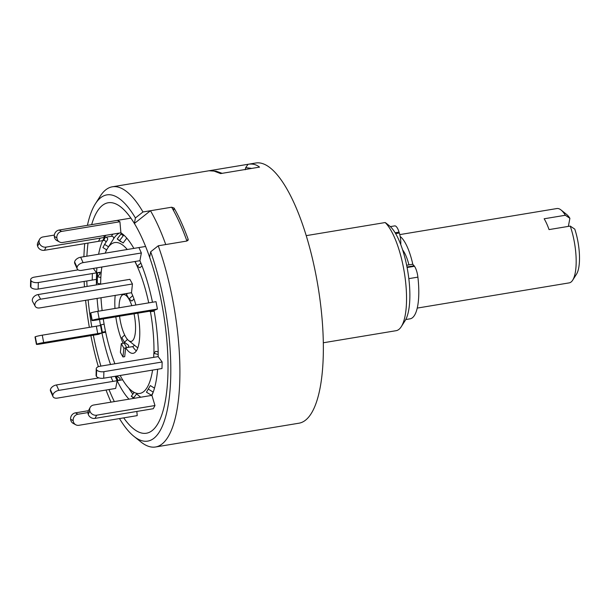 <?xml version="1.0" encoding="UTF-8"?>
<svg xmlns="http://www.w3.org/2000/svg" width="610" height="610" viewBox="0 0 610 610"><rect width="100%" height="100%" fill="white"/><g stroke="black" fill="none" stroke-linecap="round" stroke-linejoin="round"><path stroke-width="0.91" d="M417.248 308.088L569.206 282.88A37.683 11.765 -99.4 0 0 572.676 280.181A37.683 11.765 -99.4 0 0 573.347 237.107A37.683 11.765 -99.4 0 0 570.228 226.081L549.046 229.596A37.683 11.765 80.6 0 0 544.15 218.776L565.34 215.261A37.683 11.765 -99.4 0 0 561.032 209.977A37.683 11.765 -99.4 0 0 556.869 208.544L399.763 234.606M400.175 236.482A37.683 11.765 80.6 0 1 412.68 263.764A37.683 11.765 80.6 0 1 412.848 264.549M570.228 226.081L574.78 229.131A32.025 10.004 80.6 0 1 577.098 237.519A32.025 10.004 80.6 0 1 576.526 274.134L572.676 280.181M568.36 226.394L569.892 218.304L565.34 215.261M561.032 209.977L566.629 214.453A32.025 10.004 80.6 0 1 569.892 218.304M402.63 249.917A25.437 7.945 80.6 0 1 408.929 264.862M406.649 265.243L411.963 264.359A11.3 3.53 80.6 0 1 414.121 265.792L414.48 266.288A11.3 3.53 80.6 0 1 417.896 277.138A47.1 14.709 80.6 0 1 417.644 306.19A47.1 14.709 80.6 0 1 410.08 318.832L405.757 319.548M394.578 225.913A47.1 14.709 80.6 0 1 394.662 225.898A47.1 14.709 80.6 0 1 394.754 225.891A11.3 3.53 80.6 0 1 399.047 232.113L399.321 233.028A11.3 3.53 80.6 0 1 400.724 244.511M187.865 240.561L188.124 239.166L186.927 241.034L158.249 245.792L150.693 251.777A124.798 38.979 80.6 0 1 154.322 437.942A124.798 38.979 80.6 0 1 133.941 436.363A124.798 38.979 80.6 0 1 119.491 418.567M158.249 245.792A131.874 41.19 80.6 0 1 162.489 443.645A131.874 41.19 80.6 0 1 155.512 446.993A131.874 41.19 80.6 0 1 140.956 441.983L133.941 436.363M111.02 402.142A124.798 38.979 80.6 0 1 106.033 390.034M98.317 366.694A124.798 38.979 80.6 0 1 90.875 335.614M89.35 327.364A124.798 38.979 80.6 0 1 85.606 300.318M84.47 286.868A124.798 38.979 80.6 0 1 84.149 281.423M83.906 256.688A124.798 38.979 80.6 0 1 84.721 243.619M87.436 225.334A124.798 38.979 80.6 0 1 95.366 203.824A124.798 38.979 80.6 0 1 100.269 198.059A124.798 38.979 80.6 0 1 135.412 217.953L142.976 211.967A131.874 41.19 80.6 0 0 112.347 186.797A131.874 41.19 80.6 0 0 105.37 190.152A131.874 41.19 80.6 0 0 100.185 196.252L95.366 203.824M155.512 446.993L298.953 423.203A131.874 41.19 80.6 0 0 305.93 419.848A131.874 41.19 80.6 0 0 315.881 274.599A131.874 41.19 80.6 0 0 255.788 163.007L247.98 164.296C252.464 163.541 256.314 164.479 259.54 167.117L220.591 173.583L214.057 171.097L209.039 170.762M150.693 251.777L149.641 257.306A116.807 36.486 80.6 0 1 152.591 430.256A116.807 36.486 80.6 0 1 133.514 428.784A116.807 36.486 -99.4 0 0 149.114 432.429A116.807 36.486 -99.4 0 0 161.711 303.208A116.807 36.486 -99.4 0 0 105.477 203.565A116.807 36.486 -99.4 0 0 97.409 211.136A116.807 36.486 -99.4 0 0 91.653 224.64A116.807 36.486 80.6 0 1 97.409 211.136A116.807 36.486 80.6 0 1 102 205.738A116.807 36.486 80.6 0 1 134.368 223.481L150.464 210.732L171.654 207.217L142.976 211.967M150.464 210.732A131.874 41.19 80.6 0 1 165.745 244.549L186.927 241.034A131.874 41.19 80.6 0 0 171.654 207.217L174.071 208.048L173.583 210.625M188.193 239.913L188.124 239.166A131.874 41.19 -99.4 0 0 174.071 208.048M323.33 342.767L396.081 330.696A56.517 17.652 -99.4 0 0 399.077 329.263A56.517 17.652 -99.4 0 0 401.296 326.647A56.517 17.652 -99.4 0 0 404.56 273.981A56.517 17.652 -99.4 0 0 385.177 222.543L386.153 223.199M133.514 428.784A116.807 36.486 80.6 0 1 123.708 417.865A116.807 36.486 -99.4 0 0 133.514 428.784M114.322 401.593A116.807 36.486 80.6 0 1 108.999 389.538A116.807 36.486 -99.4 0 0 114.322 401.593M100.909 366.107A116.807 36.486 80.6 0 1 93.345 335.203A116.807 36.486 -99.4 0 0 100.909 366.107M91.813 326.952A116.807 36.486 80.6 0 1 88.122 299.899A116.807 36.486 -99.4 0 0 91.813 326.952M87.062 286.433A116.807 36.486 80.6 0 1 86.788 280.989A116.807 36.486 -99.4 0 0 87.062 286.433M86.879 256.192A116.807 36.486 80.6 0 1 88.023 243.07A116.807 36.486 -99.4 0 0 86.879 256.192M134.368 223.481L135.412 217.953M386.153 223.207L389.424 225.822A50.866 15.89 80.6 0 1 407.8 271.465A50.866 15.89 80.6 0 1 405.147 320.601L401.296 326.647M306.212 235.643L385.177 222.543M251.122 168.314L245.693 167.643L248.072 164.281M245.693 167.643L245.197 169.755M120.185 375.463A76.463 23.881 -99.4 0 0 131.363 390.522A76.463 23.881 -99.4 0 0 141.581 392.909A76.463 23.881 -99.4 0 0 152.576 370.095M153.941 353.243A76.463 23.881 -99.4 0 0 150.449 311.71M148.726 302.873A76.463 23.881 -99.4 0 0 134.917 261.53M127.254 249.498A76.463 23.881 -99.4 0 0 113.01 243.093A76.463 23.881 -99.4 0 0 107.734 248.049A76.463 23.881 -99.4 0 0 105.217 253.15M154.49 388.143L150.319 385.589L146.461 392.192L151.562 395.318A1.883 1.655 -152.3 0 1 151.692 395.402M121.245 233.028A1.883 1.738 -61.7 0 1 120.841 234.187L117.242 238.952L123.128 242.986L126.788 238.136M134.528 345.268L132.896 346.579L125.645 347.791A35.792 11.178 -99.4 0 0 133.155 353.312A35.792 11.178 -99.4 0 0 133.979 353.068A35.792 11.178 -99.4 0 0 137.791 313.189M135.877 305A35.792 11.178 -99.4 0 0 131.501 292.853L132.446 283.978L129.892 279.334L38.079 294.561L40.634 299.205L132.446 283.978M119.552 316.209A23.714 7.404 -99.4 0 0 128.557 340.487A23.714 7.404 -99.4 0 0 131.722 341.226A23.714 7.404 -99.4 0 0 134.048 313.807M131.829 305.671A23.714 7.404 -99.4 0 0 122.869 294.767A23.714 7.404 -99.4 0 0 121.23 296.308A23.714 7.404 -99.4 0 0 119.026 307.798M162.146 361.997L103.883 371.665L103.715 378.2L161.978 368.531L162.146 361.997L158.181 356.606A88.549 27.656 -99.4 0 0 154.063 310.482L157.418 309.041L156.015 301.66L97.752 311.329L99.155 318.71A5.65 0.412 169.2 0 0 92.194 320.303L92.171 320.319A5.65 0.412 169.2 0 0 91.912 320.494A5.65 0.412 169.2 0 0 95.8 320.151L154.063 310.482M52.994 396.591L50.546 391.178A5.65 3.477 -24.3 0 1 50.401 389.729L52.849 395.143A5.65 3.477 155.7 0 0 52.994 396.591A5.65 3.477 155.7 0 0 57.416 398.101L115.679 388.433L117.143 380.709L122.625 379.801M58.88 390.369A5.65 3.477 155.7 0 0 52.856 395.082L50.416 389.668A5.65 3.477 -24.3 0 1 56.433 384.956L58.88 390.369L117.143 380.709A88.549 27.656 -99.4 0 0 128.977 399.161M36.425 344.345L35.022 336.964A5.65 0.412 -10.8 0 1 35.273 336.781L36.684 344.162A5.65 0.412 169.2 0 0 36.425 344.345A5.65 0.412 169.2 0 0 40.313 344.002L98.576 334.333L101.931 332.892L105.69 332.275M35.273 336.781L35.304 336.773A5.65 0.412 -10.8 0 1 42.265 335.172L43.668 342.561L101.931 332.892A88.549 27.656 -99.4 0 0 110.532 364.505M38.148 289.056A5.65 2.814 -178.5 0 1 30.889 287.264L31.049 280.73A5.65 2.814 1.5 0 0 38.316 282.521L38.148 289.056L96.41 279.388A88.549 27.656 -99.4 0 0 96.441 284.878M97.089 298.412A88.549 27.656 -99.4 0 0 98.37 311.222M99.529 319.533A88.549 27.656 -99.4 0 0 100.528 325.511L42.265 335.172M101.245 272.075L96.578 272.853L93.322 268.43M54.336 235.071L43.035 236.947A5.65 4.964 27.7 0 0 39.551 239.356A5.65 4.964 27.7 0 0 39.261 242.864L39.284 242.948A5.65 4.964 27.7 0 0 46.101 247.111L44.423 250.306L102.686 240.63A88.549 27.656 -99.4 0 0 98.606 254.248M96.868 267.843A88.549 27.656 -99.4 0 0 96.578 272.853L38.316 282.521M113.536 238.937C113.994 237.305 113.292 236.421 111.424 236.268L104.363 237.442L103.822 235.643M105.82 235.308A88.549 27.656 -99.4 0 0 104.363 237.442L46.101 247.111M152.485 302.247A88.549 27.656 -99.4 0 0 139.896 260.699L141.36 252.975L138.912 247.561M115.808 316.834A35.792 11.178 -99.4 0 0 123.09 343.14L124.997 342.828M115.214 295.408A35.792 11.178 -99.4 0 0 114.977 308.469M122.938 356.957L120.383 352.313L121.314 343.59L123.868 348.234L122.938 356.957L124.699 356.667L125.645 347.791M101.847 267.02A76.463 23.881 -99.4 0 0 100.627 284.184M100.985 297.764A76.463 23.881 -99.4 0 0 102.129 310.597M103.258 318.916A76.463 23.881 -99.4 0 0 114.901 363.781M140.689 397.217L136.594 393.953L133.819 397.628L131.272 396.256L134.048 392.581M154.963 405.528L96.7 415.196L95.023 418.384L153.285 408.715L154.963 405.528L151.905 395.371A88.549 27.656 -99.4 0 0 157.632 369.256M75.777 424.781L73.231 423.409A5.65 5.215 -61.7 0 1 70.623 419.306L73.169 420.687A5.65 5.215 118.3 0 0 75.777 424.781A5.65 5.215 118.3 0 0 78.957 425.292L137.22 415.623L136.846 411.445M133.864 248.4A88.549 27.656 -99.4 0 0 120.91 232.799L119.918 221.743L117.372 220.37M43.668 342.561A5.65 0.412 169.2 0 0 36.707 344.154L35.304 336.773M101.062 325.42L100.528 325.511L101.931 332.892L105.294 332.145L102.366 332.244L105.53 331.52M102.366 332.244L100.955 324.863L104.119 324.139M98.927 377.91L56.433 384.956M115.153 376.301L117.143 380.709L118.096 380.556A1.883 1.159 155.7 0 0 120.056 378.497A1.883 1.159 155.7 0 0 119.758 378.162L116.533 376.073M77.966 414.228A5.65 5.215 118.3 0 0 73.162 420.595L70.615 419.222A5.65 5.215 -61.7 0 1 75.419 412.856L77.966 414.228L87.977 412.566M88.442 410.698L75.419 412.856M134.581 398.231L133.819 397.628M131.272 396.256L133.895 398.345M95.023 418.384A5.65 4.964 -152.3 0 1 88.214 414.22L88.183 414.137A5.65 4.964 -152.3 0 1 88.481 410.629L90.158 407.442A5.65 4.964 27.7 0 0 89.861 410.949L88.183 414.137M88.214 414.22L89.883 411.026A5.65 4.964 27.7 0 0 96.7 415.196M151.905 395.371L93.643 405.025A5.65 4.964 27.7 0 0 90.158 407.442M153.224 392.123L148.138 389.005M103.715 378.2A5.65 2.814 -178.5 0 1 96.449 376.4L96.418 376.355A5.65 2.814 -178.5 0 1 96.067 375.333L96.235 368.798A5.65 2.814 1.5 0 0 96.586 369.828L96.418 376.355M96.449 376.4L96.616 369.866A5.65 2.814 1.5 0 0 103.883 371.665M158.181 356.606L99.91 366.267A5.65 2.814 1.5 0 0 96.235 368.798M153.72 357.346L153.819 353.373L155.741 351.322L158.165 351.924M158.188 354.456L153.819 353.373M91.912 320.494L90.509 313.113A5.65 0.412 -10.8 0 1 90.76 312.93L92.171 320.319M149.999 311.161L150.106 311.725L154.185 311.176M92.194 320.303L90.76 312.93A5.65 0.412 -10.8 0 1 97.752 311.329M150.106 311.725L154.124 310.803M157.418 309.041L99.155 318.71M141.36 252.975L83.09 262.643A5.65 3.477 155.7 0 0 77.066 267.355L77.058 267.416A5.65 3.477 155.7 0 0 77.203 268.865A5.65 3.477 155.7 0 0 81.626 270.367L139.896 260.699M145.592 246.455L80.65 257.229L83.09 262.643M77.066 267.355L74.626 261.942A5.65 3.477 -24.3 0 1 80.65 257.229M77.203 268.865L74.755 263.451A5.65 3.477 -24.3 0 1 74.611 262.003L77.058 267.416M135.115 261.499L137.166 266.044L139.804 267.752L142.046 265.998M137.166 266.044L140.902 263.123M119.918 221.743L61.656 231.411A5.65 5.215 118.3 0 0 56.852 237.778L56.86 237.862A5.65 5.215 118.3 0 0 59.475 241.956A5.65 5.215 118.3 0 0 62.647 242.475L120.91 232.799M130.883 218.128L59.109 230.039L61.656 231.411M56.852 237.778L54.305 236.398A5.65 5.215 -61.7 0 1 59.109 230.039M59.475 241.956L56.921 240.584A5.65 5.215 -61.7 0 1 54.313 236.489L56.86 237.862M117.242 238.952L120.582 241.613M119.789 240.325L123.388 235.559A1.883 1.738 118.3 0 0 123.693 234.964M39.261 242.864L37.584 246.059A5.65 4.964 -152.3 0 1 37.881 242.544L39.551 239.356M44.423 250.306A5.65 4.964 -152.3 0 1 37.606 246.135L39.284 242.948M108.534 246.791L104.6 244.389L107.429 239.951A1.883 1.655 27.7 0 0 105.309 237.282L104.363 237.442L102.686 240.63L103.631 240.47A1.883 1.655 -152.3 0 1 105.98 242.223M104.6 244.389L102.922 247.576L106.681 249.871M100.841 277.527L97.409 276.673L99.895 274.012A1.883 0.938 1.5 0 0 100.07 273.638A1.883 0.938 1.5 0 0 97.524 272.693L96.578 272.853L96.41 279.388M97.524 272.693L97.242 283.208L100.627 284.046M78.103 269.872L34.351 277.131A5.65 2.814 1.5 0 0 30.668 279.662A5.65 2.814 1.5 0 0 31.018 280.684L30.889 287.264M30.851 287.219A5.65 2.814 -178.5 0 1 30.5 286.197L30.668 279.662M40.634 299.205A5.65 4.018 151.2 0 0 34.877 304.451A5.65 4.018 151.2 0 0 35.22 306.296L32.666 301.645A5.65 4.018 -28.8 0 1 32.315 299.8A5.65 4.018 -28.8 0 1 38.079 294.561M35.22 306.296A5.65 4.018 151.2 0 0 39.703 307.928L131.516 292.701M127.543 293.357L126.461 294.348L129.015 298.991L131.836 301.027L134.017 299.03M132.721 295.629L129.015 298.991M124.692 335.035L121.847 337.62L124.402 342.271L128.268 345.046A1.899 1.35 151.2 0 1 128.557 345.382A1.899 1.35 151.2 0 1 127.551 347.471M127.498 339.457L124.402 342.271M123.868 348.234L125.629 347.944M121.314 343.59L124.188 343.11A1.899 1.35 151.2 0 0 125.096 342.767M414.121 265.792L406.992 266.974M394.754 225.891L390.347 226.615M399.321 233.028L395.646 233.638M399.047 232.113L395.127 232.761M417.896 277.138L408.83 278.64M414.48 266.288L407.099 267.515M247.98 164.296L209.161 170.739L247.973 164.303M259.54 167.117L220.591 173.583M119.735 232.997A85.331 26.649 -99.4 0 0 119.667 233.02A85.331 26.649 -99.4 0 0 113.773 238.556L107.734 248.049M128.786 388.128A88.549 27.656 -99.4 0 0 132.843 394.182M106.392 249.696A88.549 27.656 -99.4 0 0 106.064 251.145M112.88 234.141A88.549 27.656 -99.4 0 0 111.424 236.268M122.282 294.233A35.792 11.178 -99.4 0 0 122.221 294.744M128.557 340.487L137.341 347.517A32.582 10.172 -99.4 0 0 137.814 347.868M132.713 346.617A35.792 11.178 -99.4 0 0 136.373 350.864M97.737 333.586L96.334 326.205M102.884 332.74L102.785 332.221M112.949 381.402L110.959 376.995M118.096 380.556L116.098 376.141M153.179 392.245L151.562 395.318M120.841 234.187L123.388 235.559M98.492 241.331L100.17 238.144M103.631 240.47L105.309 237.282M92.217 280.089L92.384 273.554M124.188 343.11L126.666 347.624M394.662 225.898L390.339 226.615M222.238 173.362L216.085 171.174L209.093 170.747L112.347 186.797M121.23 296.308L122.579 294.18M131.363 390.522L134.009 392.634"/></g></svg>
